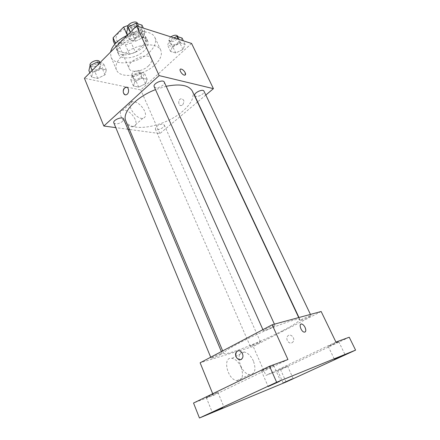 <?xml version="1.0" encoding="UTF-8"?>
<svg xmlns="http://www.w3.org/2000/svg" width="440" height="440" viewBox="0 0 440 440"><rect width="100%" height="100%" fill="white"/><g stroke="black" fill="none" stroke-linecap="round" stroke-linejoin="round"><path stroke-width="0.33" stroke-dasharray="2.2 1.65" d="M148.517 65.885C151.206 63.267 152.141 60.885 151.327 58.74C148.572 51.007 125.252 61.391 129.157 68.613C130.851 73.293 142.813 71.528 148.517 65.885M135.806 37.637C138.408 34.964 139.266 32.489 138.386 30.201C135.388 21.973 112.497 32.164 116.606 39.897C118.437 44.886 130.306 43.401 135.806 37.637M128.161 25.454L129.844 25.097L134.145 34.661L127.925 36.63L117.243 47.3L117.678 51.023L129.454 54.148L125.356 44.858L113.57 41.563L113.399 41.217M129.844 25.097L141.554 28.798L141.757 32.637L131.285 42.966L125.356 44.858M134.145 34.661L145.833 38.187L141.554 28.798M141.757 32.637L146.003 41.96L135.41 52.228L131.285 42.966M146.003 41.96L145.833 38.187M129.454 54.148L135.41 52.228M141.988 34.535C144.106 35.2 145.524 36.317 146.256 37.873C151.597 48.153 121.105 61.727 117.04 50.881C112.86 43.494 131.967 30.828 141.988 34.535M143.44 37.719C133.425 34.067 114.268 46.728 118.421 54.06C120.802 60.55 136.637 58.399 144.095 50.815C147.637 47.278 148.836 44.017 147.691 41.025C146.971 39.479 145.552 38.379 143.44 37.719M117.678 51.023L113.57 41.563M127.925 36.63L127.32 35.283C139.189 29.75 152.279 31.02 154.891 37.477C156.629 42.031 154.803 46.97 149.407 52.294C138.21 63.569 114.598 66.82 110.968 57.03L110.528 52.102M117.243 47.3L115.544 43.395M155.067 64.757C160.545 59.483 162.448 54.632 160.771 50.21C158.103 44.038 145.387 42.961 133.413 48.34C121.401 53.642 113.696 63.811 116.496 69.922C119.999 79.431 143.693 75.928 155.067 64.757M131.186 33.864L139.057 29.992L145.035 31.862L143.181 37.477L135.482 41.261L129.47 39.512L131.186 33.864L139.057 29.992L145.035 31.862L143.181 37.477L135.482 41.261L129.47 39.512L131.186 33.864L130.427 32.17M92.818 72.182L100.265 68.53L106.343 69.922L104.99 74.861L97.691 78.43L91.597 77.138L92.818 72.182L100.265 68.53L106.343 69.922L104.99 74.861L97.691 78.43L91.597 77.138L92.818 72.182L92.136 70.532M191.571 43.444L140.762 89.936L84.42 78.26M172.59 46.338L179.927 42.757L185.081 44.363L182.936 49.456L175.747 52.96L170.561 51.453L172.59 46.338L179.927 42.757L185.081 44.363L182.936 49.456L175.747 52.96L170.561 51.453L172.59 46.338L169.604 39.985L173.971 37.846M134.948 81.45L141.916 78.056L147.191 79.266L145.524 83.776L138.688 87.098L133.392 85.976L134.948 81.45L141.916 78.056L147.191 79.266L145.524 83.776L138.688 87.098L133.392 85.976L134.948 81.45L132.242 75.251L139.178 71.868L144.463 73.128L142.824 77.688L136.015 80.999L130.713 79.827L132.242 75.251M125.829 120.896C130.411 133.315 165.132 126.775 182.677 111.265C191.296 103.802 194.541 97.13 192.406 91.251M166.172 86.29L155.496 89.612M197.472 102.036L159.891 133.573L129.442 129.476M127.941 129.272L115.786 127.633M205.827 95.029L197.659 101.882M113.834 122.909C115.759 124.553 118.635 124.08 122.458 121.495L123.602 118.949M154.198 86.713C156.129 88.457 159.027 87.972 162.899 85.267C164.164 84.09 164.626 83.045 164.28 82.132M194.739 95.672C196.378 97.075 198.968 96.569 202.51 94.149C203.814 93.005 204.309 92.015 203.99 91.184M156.541 126.495C160.05 124.157 162.63 123.657 164.274 124.999C165.578 127.391 156.206 131.505 155.315 128.925L156.541 126.495M159.891 133.573L140.762 89.936M135.245 119.411C131.967 113.311 127.908 110.204 123.068 110.083C115.275 110.952 125.945 128.288 133.315 126.676C136.142 125.922 136.785 123.497 135.245 119.411M182.622 104.94C184.729 101.359 184.168 99.303 180.939 98.775C177.529 99.715 178.393 106.755 181.759 105.441L182.622 104.94C184.723 101.354 184.168 99.303 180.939 98.775C177.529 99.715 178.387 106.75 181.759 105.435L182.622 104.934M126.632 87.258C129.41 87.626 129.19 93.814 126.368 94.694L125.257 94.804M144.666 111.078C141.334 104.929 137.258 101.75 132.44 101.552C124.713 102.289 135.553 119.807 142.852 118.316C145.651 117.607 146.256 115.198 144.666 111.078M185.284 74.96L184.751 75.163C182.715 75.46 178.86 70.285 180.345 69.234M283.096 330.468C294.124 324.742 299.64 321.107 299.645 319.55C299.145 317.636 281.023 323.664 260.139 332.976C239.25 342.265 222.64 351.698 223.729 353.353C224.356 356.356 260.618 342.194 283.096 330.468M252.285 344.988C256.52 342.93 259.221 341.875 260.381 341.82C260.854 342.276 250.294 346.962 250.278 346.302L252.285 344.988M272.569 327.217L275.028 325.54C275 324.671 262.768 330.143 263.401 330.737C264.726 330.754 267.784 329.577 272.569 327.217M308.517 317.279L311.025 315.639C311.009 314.908 299.8 319.985 300.366 320.469C301.472 320.458 304.189 319.396 308.517 317.279M220.176 354.728L222.139 353.392C222.156 352.605 210.556 357.676 211.112 358.209C212.514 358.155 215.534 356.994 220.176 354.728M321.156 311.509L253.22 346.484L200.123 362.797M286.094 381.986L280.632 369.782L265.898 375.403L253.22 346.484M212.707 393.74L213.4 395.445L193.534 403.024M241.093 367.164C238.711 362.065 235.67 359.117 231.979 358.325C222.189 356.323 227.084 379.572 236.913 380.65C242.484 380.182 243.876 375.689 241.093 367.164M213.4 395.445L287.942 359.535M335.929 342.073L265.898 375.403M291.995 342.777L293.101 341.803C295.807 338.206 290.004 332.519 287.54 336.309C285.269 339.136 288.943 344.514 291.995 342.777L293.101 341.803C295.801 338.206 289.999 332.519 287.54 336.309C285.269 339.136 288.943 344.514 291.99 342.777M242.231 358.364L240.224 359.706M253.418 361.02C250.976 355.861 247.913 352.864 244.239 352.022C234.487 349.905 239.707 373.357 249.48 374.55C255.002 374.132 256.317 369.622 253.418 361.02M305.036 332.052L304.156 332.129C301.477 331.727 298.722 324.94 300.883 324.11M262.548 370.639C265.738 369.49 274.065 365.646 273.691 365.492C273.856 364.98 260.882 370.75 261.365 370.97L262.548 370.639M207.735 397.117L217.954 392.425C218.13 391.969 205.865 397.364 206.294 397.557L207.735 397.117M328.939 346.203L338.734 341.682C338.877 341.303 327.839 346.269 328.235 346.401L328.939 346.203M278.454 370.189L287.502 366.036L278.454 370.189M349.239 337.227L280.632 369.782M140.839 77.231L141.916 74.564C140.882 71.616 131.758 75.603 133.227 78.359C134.959 79.976 137.495 79.602 140.839 77.231M141.916 78.056L139.178 71.868M147.191 79.266L144.463 73.128M145.524 83.776L142.824 77.688M138.688 87.098L136.015 80.999M133.392 85.976L130.713 79.827M139.496 74.189L140.569 71.511C139.519 68.547 130.416 72.523 131.895 75.3C133.628 76.934 136.163 76.566 139.496 74.189M100.1 62.546L103.576 63.377L102.262 68.365L94.996 71.924L88.897 70.576M99.974 67.837L100.958 65.076C99.82 61.683 89.87 65.632 91.482 68.844C93.5 70.812 96.333 70.477 99.974 67.837M100.265 68.53L98.45 64.202M106.343 69.922L103.576 63.377M104.99 74.861L102.262 68.365M97.691 78.43L94.996 71.924M91.597 77.138L89.832 72.837M90.118 65.549L90.134 65.577C92.158 67.567 94.985 67.243 98.621 64.603L99.589 61.82M182.072 38.077L179.965 43.213L172.805 46.712L167.613 45.15L169.604 39.985M178.019 42.608C179.245 41.415 179.669 40.343 179.295 39.397C178.052 36.201 168.674 40.821 170.357 43.791C172.095 45.469 174.647 45.073 178.019 42.608M179.927 42.757L178.239 39.204M185.081 44.363L183.398 40.843M182.936 49.456L179.965 43.213M175.747 52.96L172.805 46.712M170.561 51.453L167.613 45.15M170.852 36.856C169.125 38.22 168.471 39.485 168.889 40.656C170.627 42.35 173.179 41.965 176.539 39.496C177.76 38.297 178.178 37.224 177.804 36.267M141.966 25.141L140.151 30.811L132.484 34.584L126.473 32.775M137.901 30.113C139.079 28.886 139.469 27.753 139.062 26.719C137.676 22.996 127.463 27.654 129.333 31.152C131.368 33.22 134.222 32.874 137.901 30.113M139.057 29.992L137.329 26.197M145.035 31.862L143.319 28.1M143.181 37.477L140.151 30.811M135.482 41.261L132.484 34.584M129.47 39.512L127.507 35.101M127.837 27.808C129.877 29.893 132.726 29.552 136.395 26.791C137.572 25.559 137.951 24.425 137.544 23.381M116.606 39.897L129.157 68.613M138.386 30.201L151.327 58.74M147.691 41.025L146.256 37.873M118.421 54.06L117.04 50.881M117.513 50.683L114.73 44.281M160.771 50.21L154.891 37.477M116.496 69.922L110.968 57.03M132.44 101.552L123.068 110.083M142.852 118.316L133.315 126.676M299.645 319.55L298.722 317.581M223.729 353.353L222.69 350.884M155.315 128.925L250.278 346.302M164.274 124.999L260.381 341.82M275.028 325.54L274.401 324.159M263.401 330.737L262.916 329.648M311.025 315.639L310.442 314.408M300.366 320.469L298.975 317.51M222.139 353.392L221.381 351.577M211.112 358.209L210.7 357.214M244.239 352.022L231.979 358.325M249.48 374.55L236.913 380.65M261.365 370.97L268.175 386.546M273.691 365.492L280.599 381.013M328.235 346.401L334.472 359.436M338.734 341.682L345.054 354.706M277.574 370.464L283.151 382.982M287.502 366.036L293.145 378.527M206.294 397.557L212.267 412.39M217.954 392.425L224.004 407.193M141.916 74.564L140.569 71.511M133.227 78.359L131.895 75.3M100.958 65.076L99.875 62.491M91.482 68.844L90.134 65.577M179.295 39.397L178.046 36.779M170.357 43.791L168.889 40.656M139.062 26.719L137.726 23.776M129.333 31.152L127.892 27.935"/><path stroke-width="0.66" d="M115.544 43.395L113.097 37.774L113.399 41.217L114.73 44.281M113.097 37.774L123.651 27.038L128.161 25.454M110.528 52.102C112.189 45.556 117.783 39.958 127.314 35.294L123.651 27.038M115.786 127.633L103.846 126.027L84.42 78.26L136.614 25.971L191.571 43.444L213.422 88.655L205.827 95.029M103.846 126.027L159.132 75.603L136.614 25.971M159.132 75.603L213.422 88.655M180.345 69.234L180.862 69.031C182.485 69.245 183.92 70.472 185.185 72.705C185.818 74.179 185.669 74.998 184.756 75.163C182.325 75.471 178.261 69.047 180.868 69.025C182.485 69.245 183.926 70.472 185.191 72.699L185.284 74.96M298.722 317.581L192.406 91.251C188.997 85.201 180.252 83.545 166.172 86.29M155.496 89.612C135.839 97.13 121.671 112.761 125.829 120.896L222.69 350.884M129.442 129.476L127.941 129.272M221.381 351.577L123.602 118.949C122.65 115.973 112.387 120.12 113.834 122.909L210.7 357.214M274.401 324.159L164.28 82.132C163.103 78.854 152.515 83.666 154.198 86.713L262.916 329.648M310.442 314.408L203.99 91.184C202.95 88.385 193.232 93.099 194.739 95.672L298.975 317.51M125.257 94.804C122.821 93.269 122.601 90.981 124.597 87.939L125.538 87.346C128.959 85.91 129.828 93.561 126.363 94.694C123.481 95.986 121.968 90.178 124.597 87.939L126.632 87.258M272.168 324.764L321.156 311.509L335.929 342.073L349.239 337.227L355.581 350.119L286.094 381.986L199.447 418L193.534 403.024L269.55 366.223L287.942 359.535L272.168 324.764L200.123 362.797L212.707 393.74M199.447 418L276.645 382.261L269.55 366.223M276.645 382.261L355.581 350.119M300.883 324.11L301.752 324.027C303.006 324.401 304.117 325.534 305.08 327.432C306.262 330.517 305.954 332.084 304.156 332.129C300.889 331.579 298.402 323.103 301.752 324.022C303.012 324.401 304.123 325.534 305.08 327.432C306.053 329.752 306.036 331.293 305.036 332.052M240.224 359.706C236.28 358.881 234.988 356.34 236.346 352.077L237.468 351.07C240.636 349.151 244.596 355.163 242.231 358.364C239.575 362.703 233.382 356.021 236.346 352.083L237.468 351.07C240.642 349.151 244.602 355.163 242.237 358.364M222.651 407.709L212.267 412.39L222.651 407.709M292.32 378.84L283.151 382.982L292.32 378.84M344.405 354.943L334.472 359.436L344.405 354.943M279.499 381.414L268.175 386.546L279.499 381.414M89.832 72.837L88.897 70.576L90.079 65.566L97.499 61.925L100.1 62.546M92.136 70.532L90.079 65.566M98.45 64.202L97.499 61.925M99.875 62.491L99.589 61.82C98.456 58.427 88.578 62.304 90.118 65.549M173.971 37.846L176.907 36.41L182.072 38.077L183.398 40.843M178.239 39.204L176.907 36.41M178.046 36.779L177.804 36.267C176.407 34.694 174.091 34.892 170.852 36.856M127.507 35.101L126.473 32.775L128.145 27.071L135.977 23.21L141.966 25.141L143.319 28.1M130.427 32.17L128.145 27.071M137.329 26.197L135.977 23.21M137.726 23.776L137.544 23.381C136.147 19.635 125.956 24.283 127.837 27.808L127.892 27.935"/></g></svg>
